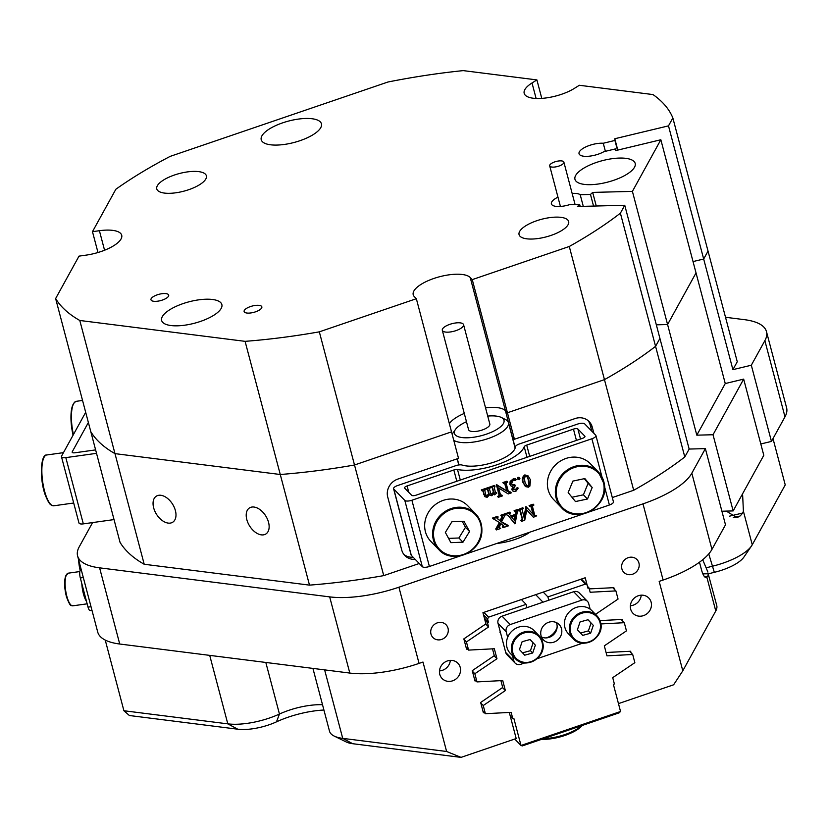 <?xml version="1.0" encoding="UTF-8"?>
<svg xmlns="http://www.w3.org/2000/svg" width="828" height="828" viewBox="0 0 828 828"><rect width="100%" height="100%" fill="white"/><g stroke="black" fill="none" stroke-linecap="round" stroke-linejoin="round"><path stroke-width="1.24" d="M651.139 602.194A10.992 10.081 135.8 0 0 648.79 598.023A10.992 10.081 135.8 0 0 635.945 596.853A10.992 10.081 135.8 0 0 630.677 609.18A10.992 10.081 135.8 0 0 633.027 613.341A10.992 10.081 135.8 0 0 645.871 614.511A10.992 10.081 135.8 0 0 651.139 602.194M460.223 667.389A10.992 10.081 135.8 0 0 457.884 663.218A10.992 10.081 135.8 0 0 445.04 662.048A10.992 10.081 135.8 0 0 439.771 674.365A10.992 10.081 135.8 0 0 442.121 678.536A10.992 10.081 135.8 0 0 454.965 679.705A10.992 10.081 135.8 0 0 460.223 667.389M448.02 628.214A9.16 8.394 135.8 0 0 446.064 624.747A9.16 8.394 135.8 0 0 435.362 623.774A9.16 8.394 135.8 0 0 430.974 634.041A9.16 8.394 135.8 0 0 432.93 637.519A9.16 8.394 135.8 0 0 443.632 638.491A9.16 8.394 135.8 0 0 448.02 628.214M638.926 563.03A9.16 8.394 135.8 0 0 636.97 559.552A9.16 8.394 135.8 0 0 626.268 558.579A9.16 8.394 135.8 0 0 621.88 568.846A9.16 8.394 135.8 0 0 623.836 572.324A9.16 8.394 135.8 0 0 634.548 573.297A9.16 8.394 135.8 0 0 638.926 563.03M514.747 739.042L520.998 745.479L620.545 711.49L613.372 684.332L618.464 703.624L673.619 684.787L682.8 670.825L715.775 610.971A43.977 15.597 -14.8 0 0 716.748 605.537L708.178 573.742A43.977 15.597 165.2 0 1 707.661 576.495L706.222 577.716M706.336 567.853A40.303 14.304 165.2 0 1 712.028 566.321A43.977 15.597 -14.8 0 0 751.555 545.9L743.968 557.006A32.975 11.706 165.2 0 1 714.326 572.324A51.305 18.206 -14.8 0 0 708.385 573.887M268.541 522.323A15.39 9.501 -122.1 0 0 249.497 507.916A15.39 9.501 -122.1 0 0 246.806 519.58A15.39 9.501 -122.1 0 0 265.86 533.988A15.39 9.501 -122.1 0 0 268.541 522.323M175.391 510.565A15.39 9.501 -122.1 0 0 156.337 496.158A15.39 9.501 -122.1 0 0 153.656 507.823A15.39 9.501 -122.1 0 0 172.7 522.23A15.39 9.501 -122.1 0 0 175.391 510.565M515.213 447.834L512.397 437.163L514.436 439.264L507.44 412.768L505.401 410.667A30.046 10.661 -14.8 0 0 497.473 407.645A30.046 10.661 -14.8 0 0 485.539 407.811A30.046 10.661 -14.8 0 1 505.401 410.667L470.221 277.515A30.046 10.661 -14.8 0 0 436.698 277.556A30.046 10.661 -14.8 0 0 413.213 294.737A30.046 10.661 -14.8 0 0 414.31 296.61L416.349 298.711L458.526 458.36L397.844 479.081A14.656 13.434 135.8 0 0 387.711 496.986L401.715 549.978A14.656 13.434 135.8 0 0 404.84 555.547A14.656 13.434 135.8 0 0 415.19 559.335M529.941 532.145A30.046 10.661 165.2 0 1 496.893 543.427M642.983 503.859A73.288 25.999 -14.8 0 0 691.825 473.202L705.373 448.631L725.494 524.817L711.956 549.388A73.288 25.999 165.2 0 1 663.104 580.045L642.983 503.859L398.92 587.207L419.051 663.394L422.984 662.048L446.613 751.482L461.051 757.382L352.676 743.699A32.975 11.706 165.2 0 1 346.29 741.991L334.212 736.082A43.977 15.597 -14.8 0 0 342.72 738.369L446.613 751.482M733.153 510.917L713.022 434.741L743.668 379.12L763.799 455.307L733.153 510.917L721.902 511.218M760.797 443.974L771.448 441.417L751.317 365.231L732.904 369.65L737.262 361.743L672.853 117.959A322.465 114.409 -14.8 0 0 652.981 94.568L579.341 85.274L574.456 88.337A30.046 10.661 -14.8 0 1 533.201 98.232A30.046 10.661 -14.8 0 1 524.186 93.336A30.046 10.661 -14.8 0 1 532.011 82.976L536.896 79.912L463.256 70.618A322.465 114.409 -14.8 0 0 387.98 82.003L170.226 156.357A322.465 114.409 -14.8 0 0 115.858 189.25L92.477 231.674L97.983 252.519M751.317 365.231L764.865 340.66A73.288 25.999 -14.8 0 0 766.469 331.614A73.288 25.999 -14.8 0 0 744.465 319.67L725.525 317.279M77.594 555.899A73.288 25.999 -14.8 0 0 99.598 567.842L119.729 644.018A73.288 25.999 165.2 0 1 97.725 632.085L77.594 555.899A73.288 25.999 -14.8 0 1 79.209 546.853L92.581 522.582M99.598 567.842L329.679 596.885A73.288 25.999 -14.8 0 0 398.92 587.207M705.373 448.631L689.155 449.055L684.797 456.963A322.465 114.409 165.2 0 1 633.689 490.269L569.281 246.485A322.465 114.409 -14.8 0 0 620.389 213.179L624.747 205.272L689.155 449.055M612.306 497.566L633.689 490.269M383.737 575.626A322.465 114.409 165.2 0 1 309.496 585.127L245.088 341.343A322.465 114.409 -14.8 0 0 319.329 331.842L354.508 464.994A322.465 114.409 165.2 0 1 280.268 474.496L114.978 453.63A322.465 114.409 165.2 0 1 90.811 431.709A322.465 114.409 -14.8 0 0 114.978 453.63L144.207 564.261A322.465 114.409 165.2 0 1 120.039 542.34L55.631 298.556A322.465 114.409 -14.8 0 0 79.798 320.477L114.978 453.63L280.268 474.496A322.465 114.409 -14.8 0 0 354.508 464.994L383.737 575.626L419.247 563.495M144.207 564.261L309.496 585.127M620.389 213.179L655.569 346.332L659.926 338.424L655.569 346.332L684.797 456.963M696.814 435.166L667.585 324.535L696.027 272.909L725.256 383.54L696.814 435.166L713.022 434.741M682.8 670.825L659.171 581.391L663.104 580.045M458.784 464.963L457.17 458.826M464.28 413.431A30.046 10.661 -14.8 0 0 449.366 423.667A30.046 10.661 -14.8 0 1 464.28 413.431M593.893 433.344L592.258 427.134A14.656 13.434 135.8 0 0 589.132 421.576A14.656 13.434 135.8 0 0 575.118 418.544L514.436 439.264M512.397 437.163L505.401 410.667L507.44 412.768L604.461 379.638A322.465 114.409 -14.8 0 0 655.569 346.332A322.465 114.409 165.2 0 1 604.461 379.638L507.44 412.768L472.26 279.616L569.281 246.485M509.303 712.442L516.196 738.545L461.051 757.382M323.924 710.031A51.305 18.206 -14.8 0 0 276.49 721.84A32.975 11.706 165.2 0 1 237.76 729.199L129.385 715.516L123.91 710.745L105.239 640.075M732.904 369.65L703.676 259.019L693.026 261.576L703.676 259.019L708.033 251.112L703.676 259.019L668.496 125.866L672.853 117.959M354.508 464.994L451.529 431.864L354.508 464.994M572.138 193.421A15.39 5.465 165.2 0 1 576.536 193.504A15.39 5.465 165.2 0 1 580.2 194.704L590.478 194.445L592.672 192.406L632.406 191.382L667.585 324.535L656.335 324.824L667.585 324.535L696.027 272.909L660.847 139.756L615.721 150.582L615.587 148.864L616.022 150.51M614.262 589.225L613.848 587.663L589.267 588.894M622.656 621.021L622.242 619.458L600 620.576M631.06 652.816L630.646 651.253L606.075 652.495M500.899 680.647L502.699 687.468L480.654 702.475L483.366 712.742L484.421 712.691M492.494 648.841L494.295 655.672L472.25 670.68L474.961 680.947L476.017 680.895M596.181 615.038L595.922 614.055L618.05 599.068L615.887 590.902L590.157 592.258L589.008 587.921L587.476 586.348L585.21 577.758L482.941 612.679L485.901 623.877L463.846 638.885L466.557 649.152L467.613 649.1M773 438.602L785.234 484.908L752.259 544.762A43.977 15.597 -14.8 0 1 751.555 545.9M123.91 710.745L227.803 723.858A43.977 15.597 -14.8 0 0 279.45 714.046A40.303 14.304 165.2 0 1 322.516 704.721M119.729 644.018L349.809 673.06L329.679 596.885M771.448 441.417L784.985 416.836L764.865 340.66M743.668 379.12L725.256 383.54M419.051 663.394A73.288 25.999 165.2 0 1 349.809 673.06M766.469 331.614L786.6 407.79A73.288 25.999 165.2 0 1 784.985 416.836M741.484 495.796L742.664 495.517L742.333 494.254M742.664 495.517L743.409 511.28L742.633 513.029A43.977 15.597 165.2 0 1 739.953 516.082L736.982 517.676L726.28 511.104M715.775 610.971L706.936 577.489C705.011 578.275 703.22 575.822 701.564 570.119L699.474 562.222M702.703 559.728L707.899 572.055M312.922 668.403L329.513 731.207A43.977 15.597 -14.8 0 0 334.212 736.082M439.482 670.897A10.992 10.081 135.8 0 0 450.328 660.361M630.387 605.703A10.992 10.081 135.8 0 0 641.234 595.166M403.888 554.429A14.656 13.434 135.8 0 0 413.151 557.234M591.854 431.243L590.219 425.043A14.656 13.434 135.8 0 0 588.046 420.593M466.464 421.7A25.647 9.098 -14.8 0 0 455.369 429.566A25.647 9.098 -14.8 0 0 482.186 435.456A25.647 9.098 -14.8 0 0 501.261 417.436A25.647 9.098 -14.8 0 0 487.723 416.08M501.261 417.436L505.287 419.413A29.311 10.402 165.2 0 1 508.413 422.663A29.311 10.402 165.2 0 1 483.49 439.999A29.311 10.402 165.2 0 1 453.744 440.258M452.191 434.369A29.311 10.402 165.2 0 1 452.844 433.261L455.369 429.566M451.653 323.779A10.992 3.902 -14.8 0 0 442.307 330.279A10.992 3.902 -14.8 0 0 454.22 331.169A10.992 3.902 -14.8 0 0 463.566 324.669A10.992 3.902 -14.8 0 0 451.653 323.779M442.307 330.279L468.565 429.649A10.992 3.902 -14.8 0 0 480.478 430.539A10.992 3.902 -14.8 0 0 489.824 424.029L463.566 324.669M601.987 476.959L591.896 438.768A5.858 2.08 -14.8 0 0 595.932 435.59L613.434 501.83A5.858 2.08 165.2 0 1 609.398 505.008L588.439 512.17M583.812 513.753L465.719 554.077M461.082 555.66L429.401 566.476A5.858 2.08 165.2 0 1 422.321 566.662L411.299 555.329A5.858 2.08 165.2 0 1 411.092 554.967L393.59 488.717A5.858 2.08 -14.8 0 0 393.797 489.079L411.299 555.329M591.896 438.768L411.899 500.236L429.401 566.476M494.544 494.833L494.13 493.25L491.842 495.755L489.472 494.844L487.174 497.349L484.97 496.645L483.148 490.952L481.927 490.549L485.653 489.276L484.794 490.58L485.85 494.72L486.429 495.982L487.609 496.169L489.286 494.347L487.847 489.307L486.626 488.944L490.352 487.671L489.493 488.955L490.559 493.115L491.18 494.378L492.349 494.554L494.016 492.826L492.525 487.692L491.325 487.34L495.051 486.067L494.378 488.189L495.165 491.18L495.641 492.701L496.883 493.002L494.544 494.833L493.819 493.778M484.359 496.013L485.218 496.924L482.538 490.321M482.01 490.869L481.306 489.917L485.042 488.644L485.653 489.276M485.819 495.351L486.999 495.537L488.686 493.809L487.444 489.12M486.709 489.265L486.015 488.313L489.741 487.04L490.352 487.671M490.569 493.747L491.728 493.923L493.405 492.205L492.142 487.495M491.408 487.651L490.714 486.709L494.44 485.436L495.051 486.067M495.03 492.08L496.696 492.722M507.885 491.49L510.503 491.977L511.197 492.919L508.216 493.943L498.549 487.909L500.692 495.527M500.257 495.072L501.737 494.968L502.43 495.91L498.373 497.297L497.763 496.665L498.994 495.403L498.849 494.068L496.345 484.587L506.829 490.828L504.449 482.765M498.373 497.297L499.605 496.034L499.46 494.699L496.955 485.218L507.44 491.459L505.059 483.397L503.569 483.5L502.875 482.558L506.933 481.171L507.626 482.113L506.312 483.066L506.457 484.401L508.495 492.122L510.338 492.784L509.727 492.153M513.702 489.524L515.378 489.617L517.283 487.454L518.224 488.116L515.709 491.553L513.339 491.397L511.797 489.565L512.749 486.481M512.729 490.766L511.797 489.565M513.339 491.397L512.408 490.197L513.36 487.112L510.597 485.612L509.872 484.266L510.141 481.42L513.329 478.812L515.544 478.977M511.538 484.069L515.461 485.28L513.526 489.069L513.96 489.886M518.576 479.081L517.355 478.47L518.08 477.197L519.301 477.808M525.18 486.046L522.716 482.062C521.692 479.122 522.406 476.731 524.859 474.879L528.264 476.09M523.865 516.848L526.028 506.612L533.863 515.182L531.286 506.394L529.796 506.508L529.102 505.556L533.16 504.18L533.853 505.121L532.539 506.063L532.694 507.409L534.609 514.654L535.074 515.73L536.679 515.834L534.464 515.099M533.232 514.488L530.676 505.763M536.679 515.834L533.439 517.283L526.763 509.986M533.439 517.283L526.774 509.955L524.755 520.243L521.526 521.35L520.833 520.408L522.147 519.456L521.992 518.121L519.487 509.593M517.986 509.644L522.779 507.719L523.389 508.351L522.157 509.613L524.29 518.442L526.473 507.295L525.863 506.664M510.731 515.958L515.306 514.395L515.72 511.238M514.819 523.813L508.392 515.813L505.836 514.343L510.441 512.77L509.53 514.198L511.259 516.61L515.916 515.026L516.33 511.87L514.105 510.679L517.779 509.427L518.39 510.058L517.096 513.06L515.14 523.7L507.874 515.223M505.918 514.654L505.225 513.712L509.831 512.139L510.441 512.77M496.417 529.92L500.122 522.996L493.188 518.659L498.156 516.962L497.452 518.701L500.805 521.371L502.72 516.413L501.364 515.875L505.494 514.457L501.437 521.868L504.645 524.372L508.392 525.842L503.031 527.664L503.962 526.266L500.754 523.493L499.139 527.933L500.64 528.481L496.417 529.92L495.724 528.978L499.47 522.489M493.271 518.98L492.577 518.038L497.545 516.341L498.156 516.962M496.841 518.069L500.195 520.74L502.11 515.782M501.447 516.186L500.754 515.244L504.883 513.826L505.494 514.457M501.489 521.754L508.309 525.521M503.031 527.664L502.337 526.722L503.352 525.635L502.689 524.828M498.715 527.591L500.557 528.171M595.932 435.59A5.858 2.08 -14.8 0 0 595.725 435.217L584.713 423.895A5.858 2.08 -14.8 0 0 577.623 424.071L519.425 443.943A5.858 2.08 -14.8 0 0 515.368 446.882A30.046 10.661 165.2 0 1 494.554 461.941A30.046 10.661 165.2 0 1 462.138 465.057A5.858 2.08 -14.8 0 0 455.814 465.667L397.626 485.539A5.858 2.08 -14.8 0 0 393.59 488.717M422.321 566.662L404.809 500.412L393.797 489.079M526.991 457.294L524.207 446.747A3.664 1.304 165.2 0 1 526.711 445.091L573.452 429.132A3.664 1.304 165.2 0 1 577.882 429.018L580.521 439.016M524.207 446.747A39.578 14.045 165.2 0 1 497.204 464.674A39.578 14.045 165.2 0 1 457.511 469.528L460.296 480.074M584.951 436.646L584.816 436.149A3.664 1.304 165.2 0 1 584.951 436.377A3.664 1.304 165.2 0 1 582.426 438.364L416.07 495.175A3.664 1.304 165.2 0 1 411.64 495.289L404.706 488.158A3.664 1.304 165.2 0 1 404.571 487.93A3.664 1.304 165.2 0 1 407.097 485.943L453.837 469.983A3.664 1.304 165.2 0 1 457.511 469.528M584.816 436.149L577.882 429.018M404.809 500.412A5.858 2.08 -14.8 0 0 411.899 500.236M521.526 521.35L522.758 520.087L520.688 511.507L520.098 510.214L518.607 510.327L517.914 509.375M518.525 510.007L523.389 508.351M522.758 520.087L522.147 519.456M521.837 520.905L521.226 520.274M521.443 521.04L520.833 520.408M529.796 506.508L529.102 505.556M529.713 506.187L533.77 504.801M514.799 511.621L518.39 510.058M515.813 515.575L511.59 517.014L514.778 520.895L515.813 515.575M505.836 514.343L505.225 513.712M514.716 511.311L514.105 510.679M516.299 512.946L515.689 512.315M515.916 515.026L515.306 514.395M514.178 520.17L515.026 515.844M498.559 526.753L497.949 526.122M497.09 529.185L496.479 528.554M496.334 529.609L495.724 528.978M502.948 527.353L502.337 526.722M501.364 515.875L500.754 515.244M502.42 517.521L501.809 516.889M500.805 521.371L500.195 520.74M497.452 518.701L498.125 519.291L497.504 518.67M493.188 518.659L492.577 518.038M528.047 475.852L530.582 480.023L529.868 486.129L528.471 487.195L525.79 486.678L523.327 482.693C522.302 479.754 523.017 477.363 525.469 475.51L528.171 475.986M525.79 486.678L524.455 485.436M526.774 476.193L525.573 475.986L524.362 478.325L525.055 482.517L527.446 486.729L529.227 485.86L528.906 480.385L527.053 476.442M526.308 485.622L527.446 486.729L526.836 486.098L528.616 485.229L528.295 479.754L526.711 476.121M525.469 475.51L524.859 474.879M523.327 482.693L522.716 482.062M529.227 485.86L528.616 485.229M528.906 480.385L528.295 479.754M528.347 486.719L527.736 486.088M519.187 479.712L517.966 479.101L518.69 477.828L519.912 478.439L519.187 479.712L517.355 478.47M519.912 478.439L518.08 477.197M513.526 489.069L515.989 490.248L517.904 488.085L517.283 487.454M515.989 490.248L515.378 489.617M511.207 486.243L510.483 484.897L510.752 482.051L513.94 479.443L516.154 479.609L515.637 480.416L513.06 480.602L511.528 483.521L512.791 485.239L515.202 485.363L514.592 484.742M512.149 484.701L512.791 485.239L512.18 484.618M513.94 479.443L513.329 478.812M515.43 478.781L516.154 479.609M510.752 482.051L510.141 481.42M510.483 484.897L509.872 484.266M510.338 492.784L511.114 492.608M503.569 483.5L502.875 482.558M503.486 483.19L507.543 481.803M507.44 491.459L506.829 490.828M497.286 485.104L496.676 484.473M496.955 485.218L496.345 484.587M499.605 496.034L498.994 495.403M498.694 496.841L498.083 496.21M498.29 496.986L497.68 496.355M500.774 495.63L501.954 495.734L501.333 495.103M495.641 492.701L496.231 493.012L495.62 492.381M491.325 487.34L490.714 486.709M494.016 492.826L493.405 492.205M493.167 494.005L492.556 493.374M492.349 494.554L491.728 493.923M486.626 488.944L486.015 488.313M489.286 494.347L488.675 493.716M489.296 494.44L488.686 493.809M487.609 496.169L486.999 495.537M481.927 490.549L481.306 489.917M483.511 491.894L482.9 491.263M96.524 453.34L65.826 457.625A5.858 2.08 -14.8 0 1 61.469 456.745A5.858 2.08 -14.8 0 1 61.603 456.021L85.688 412.303M65.826 457.625L83.328 523.876L114.026 519.58M88.379 422.497L72.243 451.777L72.46 452.585M72.243 451.777A3.664 1.304 165.2 0 0 72.16 452.233A3.664 1.304 165.2 0 0 74.882 452.781L95.613 449.894M83.328 523.876A5.858 2.08 165.2 0 1 78.97 522.986L61.469 456.745M553.404 167.121A7.328 2.598 -14.8 0 0 560.711 165.331A7.328 2.598 -14.8 0 0 563.868 162.122A7.328 2.598 -14.8 0 0 560.163 160.86A7.328 2.598 -14.8 0 0 552.856 162.661A7.328 2.598 -14.8 0 0 549.699 165.869A7.328 2.598 -14.8 0 0 553.404 167.121M600.724 623.173A16.488 15.121 -44.2 0 1 592.103 640.893A16.488 15.121 -44.2 0 1 573.318 638.843C582.86 650.115 604.543 637.788 600.735 623.122L596.967 615.856L592.082 610.826A16.488 15.121 135.8 0 0 573.255 608.797A16.488 15.121 135.8 0 0 564.696 626.599A16.488 15.121 135.8 0 0 568.432 633.803L573.318 638.843A16.488 15.121 -44.2 0 1 569.592 631.64A16.488 15.121 -44.2 0 1 578.141 613.838A16.488 15.121 -44.2 0 1 596.967 615.856A16.488 15.121 -44.2 0 1 600.704 623.07M593.303 625.368L588.015 619.737L580.066 621.921L577.395 629.756L582.684 635.386L590.633 633.203L593.303 625.368L587.952 619.758M580.5 633.058L588.397 630.895L591.057 623.06M588.397 630.895L590.633 633.203M542.775 642.963A16.488 15.121 -44.2 0 1 534.143 660.682A16.488 15.121 -44.2 0 1 515.368 658.633C524.9 669.904 546.594 657.577 542.785 642.911L539.018 635.656L534.122 630.615A16.488 15.121 135.8 0 0 515.295 628.597A16.488 15.121 135.8 0 0 506.736 646.389A16.488 15.121 135.8 0 0 510.472 653.602L515.368 658.633A16.488 15.121 -44.2 0 1 511.632 651.429A16.488 15.121 -44.2 0 1 520.191 633.627A16.488 15.121 -44.2 0 1 539.018 635.656A16.488 15.121 -44.2 0 1 542.754 642.859M535.354 645.167L530.065 639.526L522.116 641.721L519.446 649.545L524.735 655.176L532.683 652.992L535.354 645.167L530.003 639.547M522.551 652.857L530.438 650.684L533.108 642.859M530.438 650.684L532.683 652.992M541.046 635.707A10.992 10.081 135.8 0 0 543.396 639.868A10.992 10.081 135.8 0 0 556.24 641.048A10.992 10.081 135.8 0 0 561.498 628.721A10.992 10.081 135.8 0 0 559.159 624.55A10.992 10.081 135.8 0 0 546.314 623.38A10.992 10.081 135.8 0 0 541.046 635.707M556.364 622.573A10.992 10.081 -44.2 0 1 556.809 623.888A10.992 10.081 -44.2 0 1 553.052 635.117A10.992 10.081 -44.2 0 1 541.502 637.022M505.722 652.474L513.877 660.868A5.858 5.372 135.8 0 0 515.13 663.093L506.964 654.7A5.858 5.372 -44.2 0 1 505.722 652.474L498.021 623.329A5.858 5.372 -44.2 0 1 502.068 616.167L573.659 591.72A5.858 5.372 -44.2 0 1 579.269 592.931L587.425 601.325A5.858 5.372 135.8 0 1 588.677 603.55L590.167 609.18M582.715 643.139L536.968 658.767M524.755 662.928L520.729 664.304A5.858 5.372 135.8 0 1 515.13 663.093M513.877 660.868L512.511 655.693M507.667 637.353L506.177 631.723L498.021 623.329M502.068 616.167L510.234 624.56L581.815 600.114L573.659 591.72M587.425 601.325A5.858 5.372 135.8 0 0 581.815 600.114M510.234 624.56A5.858 5.372 135.8 0 0 506.177 631.723M86.536 601.49A16.488 4.947 -98 0 1 83.69 594.814A16.488 4.947 -98 0 1 81.817 583.605M83.317 577.551L80.326 577.975L88.027 607.121L91.018 606.707M81.02 568.867L80.244 570.285L81.351 570.13M80.326 577.975A5.858 1.759 -98 0 1 80.244 570.285M91.97 610.288L90.148 610.546A5.858 1.759 -98 0 1 88.027 607.121M582.332 725.421A27.852 9.884 165.2 0 1 541.502 739.363M543.53 738.669A29.311 10.402 -14.8 0 0 581.711 725.639M604.43 484.794A25.647 23.515 -44.2 0 1 590.105 511.29A25.647 23.515 -44.2 0 1 561.57 507.73C576.019 524.652 608.683 507.212 604.44 484.742L598.365 471.97L590.405 463.784A25.647 23.515 135.8 0 0 561.819 460.254A25.647 23.515 135.8 0 0 547.567 486.833A25.647 23.515 135.8 0 0 553.621 499.543L561.57 507.73A25.647 23.515 -44.2 0 1 555.526 495.02A25.647 23.515 -44.2 0 1 569.778 468.441A25.647 23.515 -44.2 0 1 598.365 471.97A25.647 23.515 -44.2 0 1 604.409 484.68M568.163 492.598L575.47 501.551L587.487 499.015L592.186 487.516L584.868 478.563L572.862 481.099L568.163 492.598M571.951 497.245L583.409 494.823L588.108 483.324L584.32 478.677M588.108 483.324L592.186 487.516M583.409 494.823L587.487 499.015M481.844 530.955A25.647 23.515 -44.2 0 1 465.388 554.16A25.647 23.515 -44.2 0 1 438.85 549.637C452.047 564.986 481.989 552.028 481.875 530.893C482.103 524.207 480.023 518.535 475.634 513.888L467.685 505.701A25.647 23.515 135.8 0 0 441.086 501.199A25.647 23.515 135.8 0 0 424.681 524.507A25.647 23.515 135.8 0 0 430.891 541.45L438.85 549.637A25.647 23.515 -44.2 0 1 432.63 532.683A25.647 23.515 -44.2 0 1 449.035 509.386A25.647 23.515 -44.2 0 1 475.634 513.888A25.647 23.515 -44.2 0 1 481.844 530.831M445.35 532.425L450.887 542.65L462.976 542.195L469.538 531.514L464.001 521.288L451.912 521.744L445.35 532.425M448.579 538.386L458.898 537.993L465.46 527.322L462.231 521.361M465.46 527.322L469.538 531.514M458.898 537.993L462.976 542.195M543.002 602.194L535.695 594.67M546.263 637.902A15.39 14.107 135.8 0 0 557.109 627.355M483.904 612.347L488.582 617.16L487.568 618.951L483.49 614.749M526.96 607.669L526.08 604.357L488.582 617.16M526.08 604.357L521.412 599.544M543.23 592.092L547.898 596.905L585.396 584.102L580.728 579.289M620.545 711.49L619.127 712.856L522.302 745.924L520.998 745.479L513.826 718.321L512.801 718.673L510.255 716.044M512.801 718.673L511.135 712.349L485.394 713.705L483.241 705.528L480.789 703.013M485.394 713.705L482.952 711.19M502.503 687.602L505.37 690.552L502.731 680.544L477 681.91L474.547 679.384M477 681.91L474.837 673.733L472.395 671.218M494.109 655.807L496.966 658.746L494.326 648.748L468.596 650.104L466.143 647.589M468.596 650.104L466.433 641.938L463.99 639.423M484.877 619.986L487.423 622.615L488.572 626.951L485.705 624.012M615.887 590.902L612.792 587.714M613.372 684.332L614.386 683.98L612.72 677.656L634.848 662.669L632.695 654.493L606.965 655.859L604.316 645.85L626.454 630.874L624.291 622.697L621.197 619.51M632.695 654.493L629.59 651.305M484.359 618.061L488.448 622.263L487.423 622.615M488.448 622.263L487.568 618.951M548.778 600.217L547.898 596.905M581.38 579.062L587.114 584.961L585.396 584.102M589.008 587.921L587.994 588.273L587.114 584.961M600.869 623.939L624.291 622.697M466.433 641.938L488.572 626.951M474.837 673.733L496.966 658.746M483.241 705.528L505.37 690.552M624.747 205.272L577.468 206.493L579.662 204.464L569.395 204.723A15.39 5.465 165.2 0 1 556.023 206.379A15.39 5.465 165.2 0 1 551.396 203.874A15.39 5.465 165.2 0 1 557.968 197.167M580.2 194.704L583.274 206.348M560.96 217.35A25.647 9.098 -14.8 0 0 532.942 222.163A25.647 9.098 -14.8 0 0 519.063 234.634A25.647 9.098 -14.8 0 0 526.763 238.816A25.647 9.098 -14.8 0 0 554.781 234.003A25.647 9.098 -14.8 0 0 568.66 221.531A25.647 9.098 -14.8 0 0 560.96 217.35M198.679 171.624A25.647 9.098 -14.8 0 0 170.661 176.436A25.647 9.098 -14.8 0 0 156.782 188.908A25.647 9.098 -14.8 0 0 164.493 193.09A25.647 9.098 -14.8 0 0 192.51 188.277A25.647 9.098 -14.8 0 0 206.389 175.805A25.647 9.098 -14.8 0 0 198.679 171.624M312.104 118.746A31.143 11.054 -14.8 0 0 278.073 124.573A31.143 11.054 -14.8 0 0 261.224 139.725A31.143 11.054 -14.8 0 0 270.58 144.797A31.143 11.054 -14.8 0 0 304.601 138.959A31.143 11.054 -14.8 0 0 321.45 123.817A31.143 11.054 -14.8 0 0 312.104 118.746M625.833 158.345A31.143 11.054 -14.8 0 0 591.813 164.182A31.143 11.054 -14.8 0 0 574.963 179.324A31.143 11.054 -14.8 0 0 584.32 184.396A31.143 11.054 -14.8 0 0 618.34 178.558A31.143 11.054 -14.8 0 0 635.19 163.416A31.143 11.054 -14.8 0 0 625.833 158.345M212.517 299.488A31.143 11.054 -14.8 0 0 178.486 305.325A31.143 11.054 -14.8 0 0 161.636 320.477A31.143 11.054 -14.8 0 0 170.992 325.549A31.143 11.054 -14.8 0 0 205.013 319.711A31.143 11.054 -14.8 0 0 221.863 304.559A31.143 11.054 -14.8 0 0 212.517 299.488M165.931 293.609A9.16 3.25 -14.8 0 0 155.923 295.327A9.16 3.25 -14.8 0 0 150.975 299.777A9.16 3.25 -14.8 0 0 153.718 301.278A9.16 3.25 -14.8 0 0 163.727 299.56A9.16 3.25 -14.8 0 0 168.684 295.099A9.16 3.25 -14.8 0 0 165.931 293.609M259.092 305.366A9.16 3.25 -14.8 0 0 249.083 307.084A9.16 3.25 -14.8 0 0 244.125 311.535A9.16 3.25 -14.8 0 0 246.879 313.036A9.16 3.25 -14.8 0 0 256.887 311.318A9.16 3.25 -14.8 0 0 261.845 306.857A9.16 3.25 -14.8 0 0 259.092 305.366M590.478 194.445L593.552 206.079M592.672 192.406L596.264 206.006M55.631 298.556L79.012 256.131L85.936 255.159A30.046 10.661 -14.8 0 0 121.716 235.266A30.046 10.661 -14.8 0 0 99.401 230.712L92.477 231.674M541.781 98.377L536.896 79.912M632.406 191.382L660.847 139.756M615.587 148.864L603.922 151.669A15.39 5.465 165.2 0 1 588.48 156.264A15.39 5.465 165.2 0 1 579.041 153.708A15.39 5.465 165.2 0 1 586.824 146.452A15.39 5.465 165.2 0 1 603.26 143.254L614.925 140.449L614.79 138.742L668.496 125.866M79.798 320.477L245.088 341.343M319.329 331.842L416.349 298.711M472.26 279.616L470.221 277.515M614.79 138.742L617.791 150.085M614.925 140.449L617.491 150.158M579.662 204.464L580.18 206.42M603.26 143.254L605.392 151.317M714.326 572.324L708.758 553.922M691.825 473.202L711.956 549.388M265.819 662.462L279.45 714.046L276.49 721.84M743.409 511.28L752.259 544.762M324.628 669.883L342.72 738.369L352.676 743.699M237.76 729.199L227.803 723.858L209.712 655.383M704.38 576.578L707.661 576.495M708.178 573.742L702.827 573.876M733.246 517.686L739.953 516.082M742.633 513.029L729.654 516.134M590.219 425.043L592.258 427.134M609.398 505.008L604.616 486.905M526.711 445.091L529.692 456.373M576.433 440.413L573.452 429.132M456.818 481.254L453.837 469.983M407.097 485.943L408.784 492.36M520.688 511.507L520.077 510.876M522.603 518.752L521.992 518.121M531.876 507.678L531.265 507.057M504.645 524.372L504.035 523.741M505.649 484.68L505.039 484.049M499.46 494.699L498.849 494.068M492.919 488.686L492.308 488.054M488.22 490.29L487.609 489.659M484.38 495.185L483.769 494.554M600.217 623.463A15.753 14.449 135.8 0 0 582.519 613.03A15.753 14.449 135.8 0 0 570.482 631.66A15.753 14.449 135.8 0 0 588.18 642.093A15.753 14.449 135.8 0 0 600.217 623.463M542.268 643.263A15.753 14.449 135.8 0 0 524.569 632.82A15.753 14.449 135.8 0 0 512.532 651.45A15.753 14.449 135.8 0 0 530.23 661.882A15.753 14.449 135.8 0 0 542.268 643.263M66.54 596.895A15.753 4.72 -98 0 1 66.55 574.642M72.792 605.827C71.084 604.295 71.322 609.398 66.519 596.998C64.346 588.48 64.056 581.463 65.64 575.957L68.238 573.173A16.488 4.947 82 0 0 67.078 597.143A16.488 4.947 82 0 0 72.792 605.827L87.157 603.829M80.181 570.399A15.753 4.72 -98 0 1 78.66 559.925M79.291 562.315A16.488 4.947 82 0 0 80.513 569.788M556.426 495.082A24.912 22.842 135.8 0 0 583.16 513.401A24.912 22.842 135.8 0 0 603.922 485.042A24.912 22.842 135.8 0 0 577.188 466.723A24.912 22.842 135.8 0 0 556.426 495.082M433.541 532.87A24.912 22.842 135.8 0 0 456.269 555.826A24.912 22.842 135.8 0 0 481.347 531.069A24.912 22.842 135.8 0 0 458.619 508.113A24.912 22.842 135.8 0 0 433.541 532.87M45.757 495.03A25.647 7.69 82 0 0 53.789 505.794L51.326 505.152C50.839 504.397 49.587 505.742 45.198 494.854C39.371 478.915 40.624 454.023 46.699 454.986A25.647 7.69 82 0 0 41.866 469.155A25.647 7.69 82 0 0 45.757 495.03M45.198 494.709A24.912 7.473 -98 0 1 44.226 457.015M73.092 435.166A24.912 7.473 -98 0 1 72.616 433.023M82.552 400.441L76.269 401.321A25.647 7.69 82 0 0 73.102 433.013A25.647 7.69 82 0 0 73.433 434.545M72.595 432.93A24.912 7.473 -98 0 1 73.795 403.35M104.566 250.242L99.401 230.712M536.109 98.47L532.011 82.976M458.94 464.943L457.315 458.774M515.14 448.114L508.413 422.663M519.073 477.404L519.684 478.035M517.572 478.874L518.193 479.505M512.284 490.414L512.894 491.045M563.868 162.122L575.087 204.578M549.699 165.869L560.421 206.451M499.874 632.178L500.536 632.861M79.85 571.548L68.238 573.173M80.161 570.451L78.619 559.759M73.692 503.01L53.789 505.794M63.456 452.647L46.699 454.986M73.061 435.207L72.574 432.982C69.666 414.373 70.897 403.826 76.269 401.321"/></g></svg>

